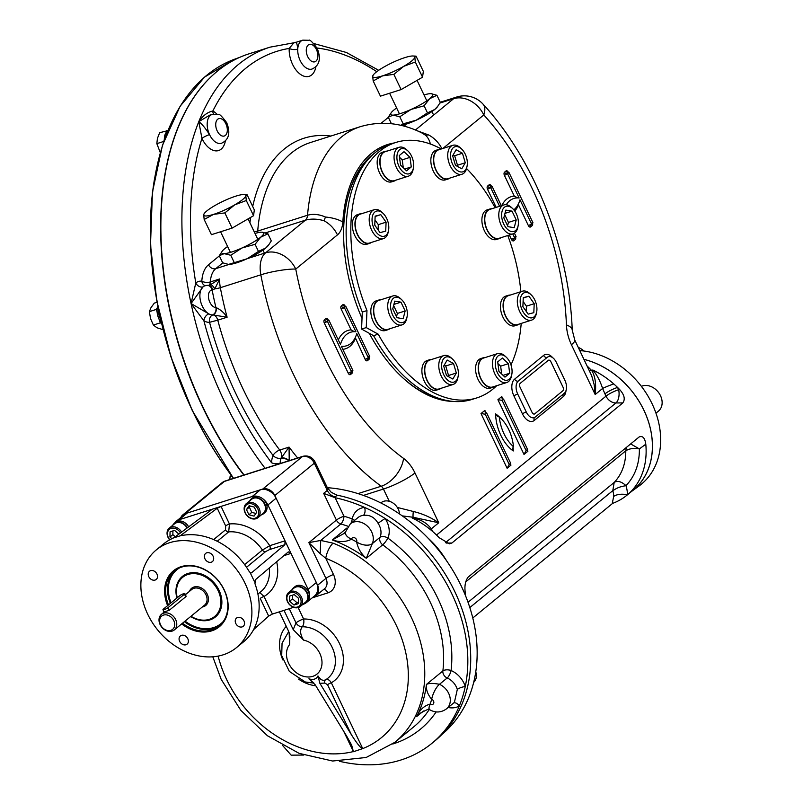 <?xml version="1.0" encoding="UTF-8"?>
<svg xmlns="http://www.w3.org/2000/svg" width="803" height="803" viewBox="0 0 803 803"><rect width="100%" height="100%" fill="white"/><g stroke="black" fill="none" stroke-linecap="round" stroke-linejoin="round"><path stroke-width="1.2" d="M292.162 589.603A9.606 7.558 50.7 0 1 293.707 587.676A9.606 7.558 50.7 0 1 305.642 590.315A9.606 7.558 50.7 0 1 305.893 602.541A9.606 7.558 50.7 0 1 303.865 603.625A9.606 7.558 50.7 0 1 303.705 603.675M293.707 587.676L294.922 586.682A9.606 7.558 50.7 0 1 306.856 589.322A9.606 7.558 50.7 0 1 307.097 601.547L305.893 602.541M172.715 525.292A9.606 7.558 50.7 0 1 174.271 523.375A9.606 7.558 50.7 0 1 176.289 522.281A9.606 7.558 50.7 0 1 187.41 527.782M174.271 523.375L175.476 522.382A9.606 7.558 50.7 0 1 177.503 521.288A9.606 7.558 50.7 0 1 188.645 526.848M249.803 500.791A9.606 7.558 50.7 0 1 251.349 498.874A9.606 7.558 50.7 0 1 264.839 503.953A9.606 7.558 50.7 0 1 263.535 513.729A9.606 7.558 50.7 0 1 261.346 514.874M251.349 498.874L252.564 497.88A9.606 7.558 50.7 0 1 266.044 502.959A9.606 7.558 50.7 0 1 264.739 512.746L263.535 513.729M160.51 318.942L159.385 316.653L158.442 309.376M158.342 308.844L158.663 311.624M157.769 306.013A12.838 7.568 72.4 0 0 161.473 323.107M158.552 311.584L159.225 316.553L160.59 319.283M167.586 131.16A12.838 7.568 72.4 0 0 164.364 139.682M167.165 132.284L166.311 134.392M380.833 502.949L381.194 502.658A12.135 9.546 50.7 0 1 383.744 501.283A12.135 9.546 50.7 0 1 399.523 513.98M475.767 671.92A12.135 9.546 50.7 0 1 473.71 682.309M251.098 572.89L251.861 572.649L250.064 572.429L248.99 571.184A63.206 49.716 -129.3 0 0 182.502 535.39L181.378 535.45L181.538 534.788L217.242 508.259L221.066 506.412L210.165 509.875L211.008 510.236L175.305 536.765L172.856 534.637L172.936 530.903M172.856 534.637L169.955 537.016L170.065 531.817L174.562 530.381L178.888 534.105M171.912 538.703L169.955 537.016M181.608 532.088A9.104 7.157 -129.3 0 0 169.272 528.113A9.104 7.157 -129.3 0 0 168.038 537.388A9.104 7.157 -129.3 0 0 169.644 539.857M180.464 532.941A8.09 6.364 -129.3 0 0 170.868 528.474A8.09 6.364 -129.3 0 0 168.329 537.528A8.09 6.364 -129.3 0 0 169.794 539.767M187.079 528.023A9.104 7.157 -129.3 0 0 174.592 523.767L169.272 528.113M298.535 602.13L296.909 602.641L292.513 598.877L292.593 595.143M289.732 596.047L294.229 594.621L298.616 598.396L298.505 603.595L294.008 605.02L289.622 601.246L289.732 596.047M292.513 598.877L289.622 601.246M296.909 602.641L294.008 605.02M301.496 597.231A9.104 7.157 -129.3 0 0 288.719 592.423A9.104 7.157 -129.3 0 0 287.484 601.688A9.104 7.157 -129.3 0 0 300.262 606.496A9.104 7.157 -129.3 0 0 301.496 597.231M300.232 597.874A8.09 6.364 -129.3 0 0 287.926 594.632A8.09 6.364 -129.3 0 0 293.858 607.058A8.09 6.364 -129.3 0 0 300.232 597.874M300.262 606.496L305.572 602.15A9.104 7.157 -129.3 0 0 305.341 590.566A9.104 7.157 -129.3 0 0 294.028 588.067L288.719 592.423M255.906 513.448L251.831 512.374L249.362 507.195L250.175 506.02M248.93 514.753L246.461 509.574L249.121 505.749L254.25 507.094L256.719 512.274L254.059 516.108L248.93 514.753L251.831 512.374M249.362 507.195L246.461 509.574M248.278 502.578A9.104 7.157 -129.3 0 0 246.36 503.611A9.104 7.157 -129.3 0 0 245.788 514.081A9.104 7.157 -129.3 0 0 255.986 518.728A9.104 7.157 -129.3 0 0 257.904 517.694A9.104 7.157 -129.3 0 0 258.476 507.235A9.104 7.157 -129.3 0 0 248.278 502.578M248.227 503.872A8.09 6.364 -129.3 0 0 247.966 516.349A8.09 6.364 -129.3 0 0 258.757 512.926A8.09 6.364 -129.3 0 0 248.227 503.872M257.904 517.694L263.213 513.338A9.104 7.157 -129.3 0 0 262.982 501.765A9.104 7.157 -129.3 0 0 251.67 499.265L246.36 503.611M168.038 607.64A3.031 0.562 154.5 0 1 165.067 609.276A3.031 0.562 154.5 0 1 162.959 609.688A3.031 0.562 154.5 0 1 163.36 609.126L179.782 595.665A3.031 0.562 154.5 0 1 182.753 594.029A3.031 0.562 154.5 0 1 184.861 593.618A3.031 0.562 154.5 0 1 184.449 594.18L168.038 607.64L169.282 610.25L185.824 596.699L185.874 595.756M168.489 604.93A35.422 27.864 50.7 0 1 174.291 571.084A35.422 27.864 50.7 0 1 218.286 580.81A35.422 27.864 50.7 0 1 219.189 625.868A35.422 27.864 50.7 0 1 211.731 629.893A35.422 27.864 50.7 0 1 182.502 623.218M167.626 605.633A36.175 28.456 50.7 0 1 182.231 566.346A36.175 28.456 50.7 0 1 224.549 590.576A36.175 28.456 50.7 0 1 211.681 630.867A36.175 28.456 50.7 0 1 181.659 623.911M181.428 578.441A25.385 19.965 50.7 0 1 214.722 583.741A25.385 19.965 50.7 0 1 213.377 617.417M176.901 598.034A26.138 20.567 50.7 0 1 190.823 572.83A26.138 20.567 50.7 0 1 219.781 591.962A26.138 20.567 50.7 0 1 209.974 619.886A26.138 20.567 50.7 0 1 190.662 616.533M302.841 604.388L303.554 604.157A13.149 10.339 -129.3 0 0 306.324 602.662A13.149 10.339 -129.3 0 0 308.643 599.63M309.386 597.221A13.149 10.339 -129.3 0 0 308.121 589.282L291.007 553.397L288.337 551.872L255.284 579.826L254.983 583.741A63.206 49.716 -129.3 0 1 243.69 641.717L236.443 647.65A63.206 49.716 -129.3 0 0 240.448 575.008A63.206 49.716 -129.3 0 0 169.634 542.708A63.206 49.716 -129.3 0 0 156.314 549.894A63.206 49.716 -129.3 0 0 157.93 630.285A63.206 49.716 -129.3 0 0 236.443 647.65M306.324 602.662L314.535 595.936A13.149 10.339 -129.3 0 0 316.332 582.546L276.112 498.221A13.149 10.339 -129.3 0 0 260.423 489.78L187.219 513.047A13.149 10.339 -129.3 0 0 184.449 514.542L176.248 521.267A13.149 10.339 -129.3 0 0 174.582 523.114M211.008 510.236L210.165 509.875L179.019 519.772A13.149 10.339 -129.3 0 0 176.248 521.267M283.85 555.666L291.007 553.397L267.901 504.957A13.149 10.339 -129.3 0 0 262.25 498.402M259.71 497.037A13.149 10.339 -129.3 0 0 252.212 496.505L221.066 506.412L229.447 523.988L228.694 531.887A3.031 2.389 50.7 0 1 225.523 529.839L225.663 525.925A3.031 0.562 154.5 0 1 229.447 523.988A41.465 32.612 -129.3 0 1 269.748 545.689L262.42 550.045A35.392 27.844 -129.3 0 0 228.694 531.887L217.232 541.272M150.623 570.642A5.31 4.176 -129.3 0 0 149.499 571.244A5.31 4.176 -129.3 0 0 149.639 577.989A5.31 4.176 -129.3 0 0 156.234 579.455A5.31 4.176 -129.3 0 0 156.565 573.352A5.31 4.176 -129.3 0 0 150.623 570.642M213.116 556.198A5.31 4.176 -129.3 0 0 206.783 552.785A5.31 4.176 -129.3 0 0 205.668 553.387A5.31 4.176 -129.3 0 0 205.799 560.143A5.31 4.176 -129.3 0 0 212.393 561.598A5.31 4.176 -129.3 0 0 213.116 556.198M242.135 626.902A5.31 4.176 -129.3 0 0 243.259 626.3A5.31 4.176 -129.3 0 0 243.59 620.197A5.31 4.176 -129.3 0 0 237.648 617.487A5.31 4.176 -129.3 0 0 236.524 618.089A5.31 4.176 -129.3 0 0 236.192 624.192A5.31 4.176 -129.3 0 0 242.135 626.902M179.641 641.346A5.31 4.176 -129.3 0 0 187.089 644.157A5.31 4.176 -129.3 0 0 187.43 638.054A5.31 4.176 -129.3 0 0 181.478 635.334A5.31 4.176 -129.3 0 0 180.364 635.946A5.31 4.176 -129.3 0 0 179.641 641.346M251.5 572.84L284.914 544.695L285.015 540.831L269.748 545.689A3.031 1.787 -107.6 0 1 269.587 549.563L284.914 544.695M253.567 629.662L268.664 616.072L272.408 614.054L293.567 607.329M272.408 614.054L264.026 596.468L260.483 593.226M276.674 561.729A41.465 32.612 -129.3 0 1 264.026 596.468A3.031 0.562 -25.5 0 0 260.242 598.406L268.664 616.072M175.305 536.765L171.601 538.853A63.206 49.716 -129.3 0 0 163.561 543.952L156.314 549.894M173.057 538.1L181.378 535.45L181.538 534.788L181.859 535.471M254.641 582.024L250.064 572.429M160.54 624.824A8.592 6.765 50.7 0 1 167.325 615.058A8.592 6.765 50.7 0 1 173.619 628.267A8.592 6.765 50.7 0 1 160.54 624.824M160.098 624.593A10.108 7.96 50.7 0 1 161.473 614.305A10.108 7.96 50.7 0 1 174.04 617.075A10.108 7.96 50.7 0 1 174.301 629.943A10.108 7.96 50.7 0 1 160.098 624.593M169.282 610.25L164.485 611.836M177.262 597.733A25.284 19.884 50.7 0 1 182.642 577.337A25.284 19.884 50.7 0 1 214.05 584.283A25.284 19.884 50.7 0 1 214.702 616.443A25.284 19.884 50.7 0 1 190.984 616.262M336.939 495.13L331.237 492.289L327.413 487.863L327.273 490.392A10.108 7.96 -129.3 0 0 335.363 497.037L336.939 495.13A146.628 115.351 50.7 0 1 459.416 602.17A146.628 115.351 50.7 0 1 434.855 740.918L431.954 743.297A146.628 115.351 50.7 0 1 339.408 761.264M313.642 682.801L308.904 678.836L315.188 684.778L346.715 736.19L351.684 745.204L353.38 751.568A3.031 0.562 154.5 0 1 353.681 751.478M298.154 607.59L303.584 618.983A36.376 28.617 50.7 0 1 340.121 644.929A36.376 28.617 50.7 0 1 331.328 682.781A3.031 0.562 -25.5 0 0 327.544 684.708L324.884 683.092L319.855 683.293L317.988 675.945C320.427 679.85 322.977 681.125 325.627 679.77C327.564 678.856 329.461 679.86 331.328 682.781L362.725 748.597A3.031 0.562 -25.5 0 0 362.394 748.707C360.085 747.382 356.422 742.715 351.393 734.705L319.855 683.293M324.884 683.092A3.031 2.419 -123.6 0 1 325.506 679.85L325.627 679.77A30.313 23.849 50.7 0 0 326.45 679.258A30.313 23.849 50.7 0 0 332.291 647.65A30.313 23.849 50.7 0 0 302.189 626.782C299.72 630.275 300.192 634.731 303.604 640.132A20.226 15.909 50.7 0 1 321.732 665.807A20.226 15.909 50.7 0 1 297.491 673.506A20.226 15.909 50.7 0 1 289.582 644.588L289.16 632.674M279.354 611.846L288.538 631.128L289.893 636.337L289.582 644.588M289.271 608.694L296.016 622.837L293.215 629.642L284.021 610.37M293.215 629.642L303.604 640.132M312.186 597.864L327.895 592.865A16.18 12.728 50.7 0 0 333.506 574.557L325.757 558.296L320.176 553.689L320.738 540.439L333.125 543.179A12.135 4.336 111.5 0 0 325.757 558.296A110.222 86.704 50.7 0 1 406.308 655.338A110.222 86.704 50.7 0 1 362.725 748.597L353.45 751.718M317.988 675.945C316.362 679.177 313.331 680.141 308.904 678.836M313.311 596.94L314.103 596.689A10.108 7.96 -129.3 0 0 316.231 595.535A10.108 7.96 -129.3 0 0 317.607 585.236L274.827 495.531A10.108 7.96 -129.3 0 0 262.762 489.037L184.891 513.79A10.108 7.96 -129.3 0 0 182.753 514.934A10.108 7.96 -129.3 0 0 180.896 517.453M348.02 526.276A122.357 96.25 50.7 0 0 340.843 523.968L320.738 540.439L308.874 542.637L336.407 520.083A6.063 4.778 -129.3 0 0 340.843 523.968A6.063 2.469 106 0 0 343.975 516.219A6.063 1.124 -25.5 0 0 336.407 520.083L323.659 493.353L335.152 497.74A146.628 115.351 50.7 0 1 364.602 507.426A146.628 115.351 50.7 0 1 385.099 518.457A146.628 115.351 50.7 0 1 465.268 686.535A146.628 115.351 50.7 0 1 459.306 705.988A146.628 115.351 50.7 0 1 431.954 743.297M320.176 553.689L308.874 542.637L325.938 578.411A10.108 7.96 50.7 0 1 324.563 588.709L316.231 595.535M345.42 532.128A12.135 6.283 11.1 0 0 351.533 539.225A18.198 14.324 50.7 0 0 351.543 539.194A12.135 6.273 11 0 1 345.42 532.128L350.339 523.857A15.167 11.935 50.7 0 1 367.172 525.915A15.167 11.935 50.7 0 1 372.341 543.611A6.063 4.778 50.7 0 1 372.341 543.611A12.135 6.936 -156.8 0 1 356.622 541.965C357.997 548.459 361.22 553.899 366.288 558.276L382.71 544.815A122.357 96.25 50.7 0 1 442.875 670.967A6.063 4.778 50.7 0 0 447.181 677.983A15.167 11.935 50.7 0 1 457.319 689.426L454.398 702.394M344.015 533.493L332.301 539.977C339.669 542.296 346.083 542.045 351.533 539.225A128.43 101.027 50.7 0 1 356.622 541.965A18.198 14.324 50.7 0 1 356.632 541.945A12.135 6.946 -156.7 0 0 372.341 543.611L366.288 558.276A122.357 96.25 50.7 0 0 332.301 539.977L346.896 528.023M429.384 709.521A12.135 2.831 -57.1 0 1 430.167 704.08C424.155 705.727 419.618 709.912 416.576 716.657L423.462 711.016M429.394 709.531C435.306 713.014 441.048 712.773 446.588 708.788A15.167 11.935 50.7 0 0 449.67 696A15.167 11.935 50.7 0 0 439.452 684.317A12.135 4.085 113.6 0 0 431.653 699.252C427.618 694.424 425.881 689.476 426.453 684.427C429.003 683.142 433.329 683.102 439.442 684.307A6.063 4.778 50.7 0 1 439.442 684.307A12.135 4.095 113.5 0 0 431.673 699.262A128.43 101.027 50.7 0 1 430.167 704.08A18.198 14.324 50.7 0 1 430.187 704.09A12.135 2.821 -57.1 0 0 429.394 709.531C430.348 708.206 427.357 709.4 420.441 713.104L416.576 716.657A122.357 96.25 50.7 0 0 426.453 684.427L442.875 670.967A6.063 2.991 6.8 0 1 451.065 670.515A21.239 16.702 50.7 0 1 465.268 686.535A6.063 1.726 -17.1 0 0 457.319 689.426M453.715 702.946A6.063 3.714 -120.1 0 1 459.306 705.988A21.239 16.702 50.7 0 1 448.164 707.493M335.152 497.74L343.975 516.219A128.43 101.027 50.7 0 1 352.246 518.909A21.239 16.702 50.7 0 1 364.602 507.426A6.063 3.322 -95.9 0 1 363.408 515.355C369.701 514.653 374.589 517.283 378.052 523.245L385.099 518.457A21.239 16.702 50.7 0 1 387.909 538.11A128.43 101.027 50.7 0 1 451.065 670.515A6.063 2.048 -66.5 0 1 447.181 677.983L439.452 684.317M431.673 699.262A18.198 14.324 50.7 0 1 431.653 699.252A3.031 2.389 50.7 0 1 433.74 703.187A3.031 2.389 50.7 0 1 430.187 704.09M446.588 560.795A78.373 61.65 -129.3 0 0 427.879 537.97A78.373 61.65 -129.3 0 1 446.588 560.795M441.951 734.444A146.126 114.949 -129.3 0 0 461.303 586.11A146.126 114.949 -129.3 0 0 327.333 487.692M396.632 107.993A23.257 4.296 -25.5 0 0 393.811 110.091A23.257 4.296 -25.5 0 0 391.272 112.611A23.257 4.296 -25.5 0 0 393.149 115.13L388.281 117.188L391.272 112.611M431 93.67L436.922 95.296L429.635 98.709A23.257 4.296 -25.5 0 0 430.97 93.67A23.257 4.296 -25.5 0 0 430.298 93.67A23.257 4.296 -25.5 0 0 424.014 94.935M393.149 115.13A23.257 4.296 -25.5 0 0 411.056 109.439L399.774 116.756L393.149 115.13M429.635 98.709A23.257 4.296 154.5 0 1 411.056 109.439L424.104 105.805L429.635 98.709M438.057 105.936L434.764 109.469A23.257 4.296 154.5 0 1 416.195 120.199L427.477 112.882L434.764 109.469A23.257 4.296 -25.5 0 0 437.314 106.95L440.305 102.372L436.922 95.296M401.339 125.459A23.257 4.296 -25.5 0 0 416.195 120.199L403.156 123.833L399.774 116.756M400.827 125.338L403.156 123.833M391.402 123.732L388.281 117.188M427.477 112.882L424.104 105.805M228.564 264.418A23.257 4.296 -25.5 0 0 228.594 264.418A23.257 4.296 -25.5 0 0 229.277 264.418A23.257 4.296 -25.5 0 0 247.183 258.727L258.466 251.409L265.753 247.997A23.257 4.296 -25.5 0 0 268.302 245.477L271.294 240.9L267.911 233.814L260.624 237.226A23.257 4.296 154.5 0 1 242.054 247.956L230.772 255.274L224.137 253.648L219.269 255.715L222.26 251.128A23.257 4.296 -25.5 0 0 224.137 253.648A23.257 4.296 -25.5 0 0 242.054 247.956L255.093 244.323L260.624 237.226A23.257 4.296 -25.5 0 0 261.969 232.197L267.911 233.814M219.269 255.715L222.642 262.792L228.534 264.408L247.183 258.727A23.257 4.296 154.5 0 0 265.753 247.997L269.045 244.453M227.62 246.511A23.257 4.296 -25.5 0 0 224.8 248.609A23.257 4.296 -25.5 0 0 222.26 251.128M262.029 232.197L261.969 232.197A23.257 4.296 -25.5 0 0 261.286 232.187A23.257 4.296 -25.5 0 0 255.003 233.452M234.145 262.35L230.772 255.274M258.466 251.409L255.093 244.323M520.053 387.207L532.028 412.32A3.031 1.787 72.4 0 0 534.758 413.826L562.773 390.87A3.031 1.787 72.4 0 0 562.933 386.996L550.948 361.872A3.031 1.787 72.4 0 0 548.218 360.376L520.214 383.332A3.031 1.787 72.4 0 0 520.053 387.207L532.028 412.32M399.713 149.589A13.149 7.749 -107.6 0 1 407.934 150.964A13.149 7.749 -107.6 0 1 413.384 168.108A13.149 7.749 -107.6 0 1 400.878 169.543A13.149 7.749 -107.6 0 1 399.713 149.589M413.384 168.108L413.073 169.664A15.167 8.933 -107.6 0 1 408.315 176.198A15.167 8.933 -107.6 0 1 395.789 166.091A15.167 8.933 -107.6 0 1 397.304 148.284A15.167 8.933 -107.6 0 1 399.121 147.29A15.167 8.933 -107.6 0 1 406.79 149.88L407.934 150.964M399.492 157.247L402.233 159.837L403.277 167.717M406.549 170.818L400.536 165.127L399.272 155.561L404.009 151.677L410.022 157.358L411.287 166.934L406.549 170.818M404.662 169.031L411.287 166.934M402.233 159.837L410.022 157.358M408.315 176.198L394.303 180.655A15.167 8.933 -107.6 0 1 381.766 170.547A15.167 8.933 -107.6 0 1 383.282 152.741A15.167 8.933 -107.6 0 1 385.109 151.737L399.121 147.29M372.05 219.038A13.149 7.749 -107.6 0 1 383.081 213.367A13.149 7.749 -107.6 0 1 388.532 230.511A13.149 7.749 -107.6 0 1 379.086 235.018A13.149 7.749 -107.6 0 1 372.05 219.038M388.532 230.511L388.22 232.057A15.167 8.933 -107.6 0 1 383.463 238.601A15.167 8.933 -107.6 0 1 373.656 233.543A15.167 8.933 -107.6 0 1 369.209 218.828A15.167 8.933 -107.6 0 1 374.268 209.683A15.167 8.933 -107.6 0 1 381.937 212.273L383.081 213.367M374.981 219.932L378.303 224.649L378.083 229.839M385.701 231.144L380.04 232.619L374.76 225.121L375.142 216.148L380.803 214.672L386.092 222.17L385.701 231.144M378.303 224.649L386.092 222.17M375.121 216.479L380.803 214.672M383.463 238.601L369.44 243.048A15.167 8.933 -107.6 0 1 359.644 237.989A15.167 8.933 -107.6 0 1 355.187 223.284A15.167 8.933 -107.6 0 1 360.256 214.14L374.268 209.683M392.677 315.067A13.149 7.749 -107.6 0 1 391.954 299.991A13.149 7.749 -107.6 0 1 401.61 299.639A13.149 7.749 -107.6 0 1 407.061 316.784A13.149 7.749 -107.6 0 1 400.888 322.635A13.149 7.749 -107.6 0 1 392.677 315.067M407.061 316.784L406.75 318.339A15.167 8.933 -107.6 0 1 401.992 324.874A15.167 8.933 -107.6 0 1 390.148 316.352A15.167 8.933 -107.6 0 1 392.797 295.966A15.167 8.933 -107.6 0 1 400.466 298.555L401.61 299.639M393.611 305.552L397.365 313.441L396.511 316.773M405.154 310.962L403.156 318.731L396.943 317.687L392.747 308.884L394.755 301.115L400.958 302.159L405.154 310.962L397.365 313.441M393.902 304.397L400.958 302.159M401.992 324.874L387.969 329.33A15.167 8.933 -107.6 0 1 376.135 320.809A15.167 8.933 -107.6 0 1 378.785 300.422L392.797 295.966M449.509 381.425A13.149 7.749 -107.6 0 1 441.78 363.418A13.149 7.749 -107.6 0 1 452.671 359.252A13.149 7.749 -107.6 0 1 458.122 376.406A13.149 7.749 -107.6 0 1 449.509 381.425M458.122 376.406L457.81 377.952A15.167 8.933 -107.6 0 1 453.053 384.496A15.167 8.933 -107.6 0 1 447.873 383.744A15.167 8.933 -107.6 0 1 439 368.677A15.167 8.933 -107.6 0 1 443.858 355.578A15.167 8.933 -107.6 0 1 451.517 358.168L452.671 359.252M444.21 365.154L445.715 365.987L448.546 375.493L448.024 376.396M448.546 375.493L456.335 373.024L452.842 379.046L446.518 375.573L443.688 366.058L447.181 360.035L453.504 363.508L456.335 373.024M445.715 365.987L453.504 363.508M453.053 384.496L439.03 388.943A15.167 8.933 -107.6 0 1 433.851 388.2A15.167 8.933 -107.6 0 1 424.988 373.134A15.167 8.933 -107.6 0 1 429.846 360.035L443.858 355.578M509.253 379.237A13.149 7.749 -107.6 0 1 498.472 374.66A13.149 7.749 -107.6 0 1 496.314 358.369A13.149 7.749 -107.6 0 1 506.352 357.285A13.149 7.749 -107.6 0 1 511.802 374.439A13.149 7.749 -107.6 0 1 509.253 379.237M511.802 374.439L511.491 375.985A15.167 8.933 -107.6 0 1 508.55 381.525A15.167 8.933 -107.6 0 1 506.723 382.529A15.167 8.933 -107.6 0 1 493.614 370.775A15.167 8.933 -107.6 0 1 497.539 353.611A15.167 8.933 -107.6 0 1 505.197 356.201L506.352 357.285M497.91 363.578L500.64 366.168L501.684 374.047M500.64 366.168L508.429 363.689L509.694 373.254L504.957 377.139L498.954 371.458L497.679 361.892L502.427 358.008L508.429 363.689M503.079 375.362L509.694 373.254M506.723 382.529L492.711 386.976A15.167 8.933 -107.6 0 1 480.184 376.878A15.167 8.933 -107.6 0 1 481.7 359.071A15.167 8.933 -107.6 0 1 483.516 358.068L497.539 353.611M516.289 213.749A13.149 7.749 -107.6 0 1 518.126 225.753A13.149 7.749 -107.6 0 1 507.697 229.487A13.149 7.749 -107.6 0 1 502.005 211.58A13.149 7.749 -107.6 0 1 512.675 208.609A13.149 7.749 -107.6 0 1 516.289 213.749M518.126 225.753L517.815 227.309A15.167 8.933 -107.6 0 1 513.057 233.844A15.167 8.933 -107.6 0 1 499.938 222.1A15.167 8.933 -107.6 0 1 503.862 204.936A15.167 8.933 -107.6 0 1 511.521 207.525L512.675 208.609M504.675 214.521L508.429 222.411L507.576 225.743M503.812 217.854L505.82 210.095L512.023 211.129L516.219 219.932L514.211 227.701L508.008 226.667L503.812 217.854M508.429 222.411L516.219 219.932M504.967 213.367L512.023 211.129M513.057 233.844L499.034 238.3A15.167 8.933 -107.6 0 1 487.2 229.778A15.167 8.933 -107.6 0 1 489.85 209.392L503.862 204.936M536.916 309.777A13.149 7.749 -107.6 0 1 536.655 312.036A13.149 7.749 -107.6 0 1 526.226 315.77A13.149 7.749 -107.6 0 1 520.535 297.863A13.149 7.749 -107.6 0 1 531.205 294.892A13.149 7.749 -107.6 0 1 536.916 309.777M536.655 312.036L536.344 313.592A15.167 8.933 -107.6 0 1 531.586 320.126A15.167 8.933 -107.6 0 1 518.467 308.372A15.167 8.933 -107.6 0 1 522.392 291.208A15.167 8.933 -107.6 0 1 530.05 293.798L531.205 294.892M523.104 301.456L526.427 306.174L526.206 311.363M523.245 298.003L528.926 296.197L534.206 303.705L533.824 312.668L528.163 314.144L522.883 306.646L523.265 297.672L528.926 296.197M526.427 306.174L534.206 303.705M531.586 320.126L517.564 324.583A15.167 8.933 -107.6 0 1 507.767 319.524A15.167 8.933 -107.6 0 1 503.31 304.809A15.167 8.933 -107.6 0 1 508.379 295.665L522.392 291.208M459.467 147.391A13.149 7.749 -107.6 0 1 461.615 148.997A13.149 7.749 -107.6 0 1 467.065 166.141A13.149 7.749 -107.6 0 1 457.349 170.447A13.149 7.749 -107.6 0 1 450.634 153.895A13.149 7.749 -107.6 0 1 459.467 147.391M467.065 166.141L466.754 167.697A15.167 8.933 -107.6 0 1 461.996 174.231A15.167 8.933 -107.6 0 1 448.877 162.477A15.167 8.933 -107.6 0 1 452.802 145.323A15.167 8.933 -107.6 0 1 457.981 146.066A15.167 8.933 -107.6 0 1 460.47 147.913L461.615 148.997M453.163 154.899L454.659 155.722L457.489 165.237L456.967 166.141M455.462 165.308L452.631 155.802L456.124 149.77L462.448 153.253L465.278 162.758L461.785 168.791L455.462 165.308M457.489 165.237L465.278 162.758M454.659 155.722L462.448 153.253M461.996 174.231L447.974 178.688A15.167 8.933 -107.6 0 1 442.794 177.945A15.167 8.933 -107.6 0 1 433.931 162.868A15.167 8.933 -107.6 0 1 438.789 149.77L452.802 145.323M583.942 351.031A15.167 11.935 -129.3 0 0 578.311 347.438M655.961 413.164L658.44 411.136A15.167 11.935 -129.3 0 0 659.022 393.139A15.167 11.935 -129.3 0 0 641.386 386.333M440.636 149.187A15.518 9.144 72.4 0 0 438.679 149.438L436.029 150.281A15.518 9.144 72.4 0 0 432.014 167.837A15.518 9.144 72.4 0 0 445.434 179.862L448.084 179.019A15.518 9.144 72.4 0 0 449.831 178.095M438.679 149.438A15.518 9.144 72.4 0 0 434.664 167.004A15.518 9.144 72.4 0 0 448.084 179.019M491.697 208.8A15.518 9.144 72.4 0 0 489.74 209.051L487.09 209.894A15.518 9.144 72.4 0 0 482.121 223.294A15.518 9.144 72.4 0 0 491.195 238.722A15.518 9.144 72.4 0 0 496.495 239.485L499.145 238.642A15.518 9.144 72.4 0 0 500.891 237.718M489.74 209.051A15.518 9.144 72.4 0 0 484.771 222.461A15.518 9.144 72.4 0 0 493.845 237.879A15.518 9.144 72.4 0 0 499.145 238.642M510.226 295.082A15.518 9.144 72.4 0 0 508.269 295.333L505.619 296.177A15.518 9.144 72.4 0 0 502.909 317.044A15.518 9.144 72.4 0 0 515.024 325.757L517.674 324.914A15.518 9.144 72.4 0 0 519.421 323.99M508.269 295.333A15.518 9.144 72.4 0 0 505.559 316.201A15.518 9.144 72.4 0 0 517.674 324.914M431.693 359.443A15.518 9.144 72.4 0 0 429.735 359.694L427.086 360.537A15.518 9.144 72.4 0 0 425.219 361.561A15.518 9.144 72.4 0 0 423.673 379.789A15.518 9.144 72.4 0 0 436.491 390.128L439.141 389.284A15.518 9.144 72.4 0 0 440.877 388.361M429.735 359.694A15.518 9.144 72.4 0 0 427.869 360.718A15.518 9.144 72.4 0 0 426.323 378.946A15.518 9.144 72.4 0 0 439.141 389.284M485.373 357.476A15.518 9.144 72.4 0 0 483.416 357.726L480.766 358.57A15.518 9.144 72.4 0 0 475.587 367.925A15.518 9.144 72.4 0 0 480.144 382.981A15.518 9.144 72.4 0 0 490.171 388.16L492.821 387.317A15.518 9.144 72.4 0 0 494.558 386.394M483.416 357.726A15.518 9.144 72.4 0 0 478.227 367.081A15.518 9.144 72.4 0 0 482.784 382.138A15.518 9.144 72.4 0 0 492.821 387.317M380.632 299.83A15.518 9.144 72.4 0 0 378.675 300.081L376.025 300.924A15.518 9.144 72.4 0 0 372.01 318.49A15.518 9.144 72.4 0 0 385.43 330.505L388.08 329.672A15.518 9.144 72.4 0 0 389.826 328.738M378.675 300.081A15.518 9.144 72.4 0 0 374.66 317.647A15.518 9.144 72.4 0 0 388.08 329.672M362.103 213.548A15.518 9.144 72.4 0 0 360.145 213.799L357.496 214.642A15.518 9.144 72.4 0 0 353.481 232.208A15.518 9.144 72.4 0 0 366.901 244.232L369.551 243.389A15.518 9.144 72.4 0 0 371.297 242.466M360.145 213.799A15.518 9.144 72.4 0 0 356.13 231.364A15.518 9.144 72.4 0 0 369.551 243.389M386.956 151.155A15.518 9.144 72.4 0 0 384.998 151.406L382.358 152.249A15.518 9.144 72.4 0 0 378.343 169.804A15.518 9.144 72.4 0 0 391.754 181.829L394.403 180.986A15.518 9.144 72.4 0 0 396.15 180.063M384.998 151.406A15.518 9.144 72.4 0 0 380.983 168.971A15.518 9.144 72.4 0 0 394.403 180.986M231.214 475.446L230.049 476.721L229.889 479.511M230.049 476.721L231.766 476.179M167.787 130.668L159.667 132.686L157.418 138.427L156.836 143.647L160.269 152.54M156.836 143.647L163.742 141.448M166.612 130.477L166.05 132.666M164.354 139.24L163.902 140.997M157.047 302.239L154.306 303.112L151.004 307.629L149.378 311.624L150.542 318.6L153.373 325.044L156.997 327.775L163.099 329.702M149.378 311.624L156.324 309.416L157.127 312.096M153.373 325.044L160.319 322.836L161.574 323.529M159.526 320.156L160.319 322.836M157.308 307.71L156.324 309.416M404.863 57.615A23.257 4.296 154.5 0 1 413.003 55.989A23.257 4.296 154.5 0 1 414.82 57.244L415.312 61.992L403.708 66.348L393.861 74.378L382.65 75.823A23.257 4.296 154.5 0 1 372.692 76.205A23.257 4.296 154.5 0 1 373.295 74.93A23.257 4.296 154.5 0 1 383.794 67.101A23.257 4.296 154.5 0 1 404.863 57.615M415.312 61.992L422.559 77.198L423.332 71.377L416.074 56.18L414.82 57.244A23.257 4.296 154.5 0 1 403.708 66.348A23.257 4.296 -25.5 0 1 382.65 75.823L373.184 80.952L372.692 76.205L373.295 74.93M393.861 74.378L401.119 89.585L380.431 96.159L373.184 80.952M422.559 77.198L401.119 89.585M235.851 196.143A23.257 4.296 154.5 0 1 243.992 194.517A23.257 4.296 154.5 0 1 245.808 195.761L246.3 200.519L234.697 204.865L224.86 212.905L213.638 214.351A23.257 4.296 154.5 0 1 203.681 214.722A23.257 4.296 154.5 0 1 204.293 213.457A23.257 4.296 154.5 0 1 214.782 205.618A23.257 4.296 154.5 0 1 235.851 196.143M246.3 200.519L253.557 215.716L254.32 209.904L247.063 194.697L245.808 195.761A23.257 4.296 154.5 0 1 234.697 204.865A23.257 4.296 -25.5 0 1 213.638 214.351L204.173 219.48L203.681 214.722L204.293 213.457M224.86 212.905L232.107 228.102L211.43 234.677L204.173 219.48M253.557 215.716L232.107 228.102M631.76 491.275A78.413 61.68 -129.3 0 0 643.936 410.263A78.413 61.68 -129.3 0 0 584.002 359.363M631.66 491.356L639.158 485.895A78.975 62.122 -129.3 0 0 652.096 403.789A78.975 62.122 -129.3 0 0 579.826 350.61M496.676 385.721A133.991 78.945 -107.6 0 1 476.852 397.897A133.991 78.945 -107.6 0 1 378.223 334.189L366.248 327.594L366.971 310.58L362.294 312.066A133.991 78.945 -107.6 0 1 391.001 143.988L395.678 142.502A133.991 78.945 -107.6 0 1 441.259 148.987M476.852 397.897L472.174 399.382A133.991 78.945 -107.6 0 1 373.556 335.664L361.571 329.069L362.294 312.066M366.971 310.58A133.991 78.945 -107.6 0 1 395.678 142.502M466.563 168.52A133.991 78.945 -107.6 0 1 495.12 207.716M507.777 235.52A133.991 78.945 -107.6 0 1 520.876 291.7M521.207 323.418A133.991 78.945 -107.6 0 1 510.979 364.923M378.223 334.189L373.556 335.664M366.248 327.594L361.571 329.069M369.26 333.305A132.726 78.202 72.4 0 0 401.44 376.567A132.726 78.202 72.4 0 0 453.324 401.42M374.429 153.212A132.726 78.202 72.4 0 0 346.424 203.45A132.726 78.202 72.4 0 0 362.023 318.4M401.088 376.226A131.461 77.459 72.4 0 0 442.664 399.513M366.83 160.931A131.461 77.459 72.4 0 0 346.324 203.942M294.902 42.87C296.197 41.134 297.15 43.221 297.752 49.124A6.063 2.63 -177.1 0 1 289.21 48.421L293.878 42.79L269.989 47.166L248.97 53.841A262.922 154.919 72.4 0 0 160.881 222.702A262.922 154.919 72.4 0 0 244.072 475.005M295.374 42.509L293.878 42.79M315.93 66.609A21.239 12.517 72.4 0 1 300.713 74.549A21.239 12.517 72.4 0 1 289.21 48.421A256.86 151.335 72.4 0 0 212.835 111.025C207.596 112.089 202.918 115.622 198.803 121.634A262.922 154.919 72.4 0 0 191.064 303.544A262.922 154.919 72.4 0 0 265.09 468.32M289.221 460.932L289.06 447.09L281.18 458.091A6.063 3.885 24.8 0 1 289.03 460.711M271.585 462.729A6.063 2.529 -178 0 0 280.127 463.301A15.167 8.933 72.4 0 1 280.94 458.704L281.17 458.091A6.063 4.035 -157.1 0 1 273.05 455.442A21.239 12.517 72.4 0 0 271.585 462.729A256.86 151.335 72.4 0 1 203.912 320.839A6.063 4.135 119.6 0 1 208.86 313.893L191.064 303.544L203.912 320.839A21.239 12.517 72.4 0 0 209.553 322.304A248.257 146.276 72.4 0 0 273.05 455.442A6.063 2.509 143 0 1 279.715 450.061A6.063 3.573 -107.6 0 1 281.17 458.091A15.167 8.933 72.4 0 0 280.94 458.704A6.063 3.874 19.6 0 1 288.819 460.781M225.382 140.816A21.239 12.517 72.4 0 1 215.445 150.854A21.239 12.517 72.4 0 1 201.934 138.397A6.063 1.064 154.9 0 1 209.533 134.593C205.317 128.058 201.744 123.732 198.803 121.634L201.934 138.397A256.86 151.335 72.4 0 0 195.781 282.987A6.063 4.758 -130.4 0 0 203.059 286.862A15.167 8.933 -107.6 0 0 200.409 300.583A15.167 8.933 -107.6 0 0 208.86 313.893A15.167 8.933 72.4 0 0 212.373 314.947A6.063 4.808 -88.7 0 0 215.917 307.579L216.077 307.589A6.063 4.698 -94.6 0 1 212.895 314.937A6.063 3.573 72.4 0 1 217.764 320.176L209.553 322.304A6.063 4.848 86.1 0 1 212.885 314.937L212.373 314.947A15.167 8.933 72.4 0 0 212.885 314.937L227.108 317.205A242.195 142.703 -107.6 0 1 220.343 287.695A6.063 0.984 -10.7 0 1 214.792 288.879L219.701 278.952L210.506 284.704A6.063 2.238 62.4 0 1 214.792 288.879L212.133 289.953A6.063 4.868 84.4 0 0 206.873 285.396L208.76 285.376A6.063 4.326 94.3 0 1 212.554 289.943M209.011 285.296L210.506 284.704M204.966 285.788A15.167 8.933 72.4 0 1 206.06 285.567A6.063 4.868 84.4 0 1 206.873 285.396L204.966 285.788A15.167 8.933 72.4 0 0 203.059 286.862L191.064 303.544L195.781 282.987A21.239 12.517 72.4 0 1 201.824 281.211A6.063 4.728 -82.7 0 0 205.357 285.667M216.077 307.589C220.403 309.516 224.077 312.728 227.108 317.205L217.764 320.176A242.195 142.703 72.4 0 0 279.715 450.061L289.06 447.09A242.195 142.703 -107.6 0 0 297.642 457.971M216.89 114.096A21.239 12.517 72.4 0 0 212.835 111.025A6.063 4.196 -61.9 0 0 213.658 114.036M212.253 114.367L218.436 114.518C219.089 113.504 221.839 116.214 226.677 122.648C230.712 132.927 228.975 139.802 221.447 143.275A15.167 8.933 72.4 0 1 209.533 134.593A15.167 8.933 -107.6 0 1 212.253 114.367L209.623 115.2L198.803 121.634A262.922 154.919 72.4 0 1 269.989 47.166M397.324 507.446L413.354 511.481C422.669 513.749 431.131 517.513 438.729 522.773L414.97 472.967A31.347 18.469 72.4 0 0 403.578 458.403A216.91 127.807 72.4 0 1 295.755 269.065L337.451 234.888A25.284 14.896 72.4 0 0 342.821 221.999A25.284 11.272 -176.3 0 0 325.506 217.041L323.97 220.725C317.165 218.767 310.982 218.597 305.401 220.183A10.108 5.962 72.4 0 0 307.539 215.244C313.04 213.668 319.032 214.271 325.506 217.041M413.354 511.481A6.063 1.054 -82.8 0 0 413.113 517.262L438.729 522.773L431.311 528.856C426.704 522.753 420.33 519.139 412.2 518.015A78.373 61.65 50.7 0 1 423.402 524.419A78.373 61.65 50.7 0 1 433.178 531.947A78.373 61.65 50.7 0 1 436.962 535.46A78.373 61.65 50.7 0 1 439.201 537.719L449.469 543.832L451.888 543.019L622.827 402.915C625.396 399.302 624.393 394.895 619.796 389.696A78.373 61.65 -129.3 0 0 617.557 387.437A78.373 61.65 -129.3 0 0 613.773 383.934A10.108 0.773 -20.8 0 0 602.611 388.451C600.042 380.682 596.77 374.529 592.795 369.992L591.881 370.745C595.234 376.386 596.338 384.316 595.184 394.534L594.14 384.557L591.711 375.784L574.777 340.04A25.284 4.667 154.5 0 1 571.425 344.728L595.184 394.534L602.611 388.451L604.94 393.871A10.108 1.867 154.5 0 1 617.557 387.437L618.641 389.706A10.108 1.867 -25.5 0 0 606.024 396.14L604.94 393.871M412.2 518.015L413.113 517.262L402.263 515.887M587.184 366.038L591.881 370.745A6.063 4.246 141.2 0 1 589.201 370.263M430.639 529.799A10.108 2.921 149.6 0 1 431.311 528.856L432.857 531.676M613.773 383.934A78.373 61.65 -129.3 0 0 592.795 369.992M535.37 416.978L564.338 393.229A10.108 5.962 72.4 0 0 564.89 380.301L556.328 362.364A10.108 5.962 72.4 0 0 548.439 356.683A10.108 5.962 72.4 0 0 547.224 357.345L518.256 381.094A10.108 5.962 72.4 0 0 517.704 394.022L526.256 411.969A10.108 5.962 72.4 0 0 534.156 417.64A10.108 5.962 72.4 0 0 535.37 416.978M630.646 443.918L639.379 448.917C633.778 447.944 629.251 448.576 625.808 450.804L465.66 581.964M468.039 602.28L614.295 482.352C621.934 474.151 625.768 463.632 625.808 450.804M614.295 482.352C617.617 480.445 621.512 481.549 625.979 485.664C618.862 486.959 617.497 487.812 612.789 490.663L469.825 607.56M639.379 448.917C639.499 463.873 635.032 476.119 625.979 485.664A27.814 21.872 -129.3 0 1 627.384 494.859A10.108 4.597 1.2 0 0 613.673 496.475L612.207 503.722L613.131 503.18A78.373 61.65 -129.3 0 0 626.962 495.21A78.373 61.65 -129.3 0 0 627.384 494.859A78.373 61.65 -129.3 0 0 645.793 444.21L639.379 448.917M465.439 595.475A78.373 61.65 50.7 0 0 465.198 592.223C464.405 585.829 465.389 580.79 468.149 577.106L639.248 436.882M639.088 437.003C642.651 435.487 644.889 437.886 645.793 444.21M417.028 130.698L428.611 134.954L425.409 135.155L421.766 132.886C401.38 122.729 380.933 120.651 360.417 126.653A159.777 94.142 72.4 0 0 307.539 215.244L257.703 231.083A159.777 94.142 72.4 0 1 310.58 142.492L360.417 126.653M499.325 416.998A30.333 17.877 72.4 0 0 513.448 446.598A29.791 17.556 72.4 0 0 499.325 416.998L497.539 416.396L495.592 413.886A32.863 19.362 72.4 0 0 513.278 450.965L512.625 448.566L513.448 446.598M509.192 464.435L510.648 463.251L486.678 413.013L485.233 414.197L509.192 464.435L507.115 468.29L510.979 465.118L509.945 463.823M486.136 413.053L484.871 410.403L485.183 412.21L486.678 413.013M484.871 410.403L481.007 413.565L485.233 414.197M527.139 449.73L527.872 451.266L526.838 449.971M503.581 399.161L527.541 449.399L526.095 450.583L502.136 400.346L503.581 399.161L502.086 398.358L501.775 396.552L503.039 399.201M527.872 451.266L524.008 454.438L526.095 450.583M524.008 454.438L497.91 399.713L502.136 400.346M369.771 356.602L345.812 306.365L344.367 307.559L355.92 331.78A34.378 20.256 72.4 0 0 350.61 332.251A34.378 20.256 72.4 0 0 340.462 344.437L328.909 320.216L327.463 321.411L351.423 371.648L352.878 370.454L341.325 346.234A34.378 20.256 72.4 0 0 346.625 345.762A34.378 20.256 72.4 0 0 356.773 333.566L368.326 357.787L369.771 356.602M345.29 306.445L345.079 305.993A2.529 1.486 72.4 0 0 342.801 304.749L341.345 305.933A2.529 1.486 72.4 0 0 341.215 309.165L351.092 329.872L354.404 331.689M355.257 337.561L365.174 359.403A2.529 1.486 72.4 0 0 367.453 360.657L368.898 359.463A2.529 1.486 72.4 0 0 369.31 356.984M501.333 205.739L492.129 186.447L490.683 187.631L499.576 206.301M512.766 233.934L514.643 237.869L516.088 236.684L514.422 233.181M513.82 209.844A34.378 20.256 72.4 0 0 519.993 199.796L531.546 224.017L532.991 222.832L509.032 172.595L507.576 173.779L519.129 198A34.378 20.256 72.4 0 0 513.83 198.482A34.378 20.256 72.4 0 0 506.261 204.735M514.723 211.028A36.908 21.751 72.4 0 0 518.507 204.916L518.477 203.791M517.624 197.909L514.301 196.103A36.908 21.751 72.4 0 0 501.805 205.588M584.012 359.393A78.373 61.65 50.7 0 1 646.987 417.51A78.373 61.65 50.7 0 1 633.236 490.061L626.962 495.21M243.811 475.085A262.711 154.788 -107.6 0 1 202.757 407.362A262.711 154.788 -107.6 0 1 208.67 79.136M239.706 57.354L234.536 59.241A262.24 154.507 72.4 0 0 192.469 410.524A262.24 154.507 72.4 0 0 233.613 478.327M233.563 478.337A261.728 154.206 -107.6 0 1 192.339 410.443A261.728 154.206 -107.6 0 1 154.397 179.571M185.704 596.79L184.449 594.18M223.364 621.341A34.81 27.382 50.7 0 1 213.638 627.575A34.81 27.382 50.7 0 1 185.061 621.131M171.059 602.822A34.81 27.382 50.7 0 1 179.551 567.882M220.112 625.075A35.422 27.864 50.7 0 1 213.608 628.347A35.422 27.864 50.7 0 1 184.379 621.683M170.366 603.384A35.422 27.864 50.7 0 1 175.255 570.341M308.121 589.282L316.332 582.546M179.019 519.772L187.219 513.047M267.901 504.957L276.112 498.221M252.212 496.505L260.423 489.78M246.511 567.279L265.763 551.51L269.587 549.563M213.628 539.596L225.523 529.839M217.242 508.259L225.663 525.925M265.763 551.51A3.031 2.389 50.7 0 1 262.42 550.045L244.634 564.619M257.914 594.1L260.824 591.711A35.392 27.844 -129.3 0 0 269.266 568.002M210.165 509.875L210.516 510.608M185.383 594.712L191.776 589.462A10.108 7.96 50.7 0 1 204.343 592.243A10.108 7.96 50.7 0 1 204.594 605.111L174.301 629.943M189.438 591.379A11.122 8.753 50.7 0 1 205.438 591.349A11.122 8.753 50.7 0 1 202.266 607.028M343.684 731.242L353.38 751.568A110.222 86.704 50.7 0 1 218.125 656.101M327.544 684.708L351.393 734.705M279.384 611.916L284.212 610.3M296.016 622.837A6.063 1.124 154.5 0 1 303.584 618.983A6.063 3.182 89 0 1 302.189 626.782A6.063 4.688 -134.9 0 1 296.016 622.837M315.79 685.762A36.376 28.617 50.7 0 1 298.515 679.077M282.827 659.936A36.376 28.617 50.7 0 1 286.259 626.34M333.125 543.179A122.357 96.25 50.7 0 1 419.015 636.94A122.357 96.25 50.7 0 1 394.835 742.333L413.675 726.896A122.357 96.25 50.7 0 0 429.284 709.481M313.953 683.142L305.22 681.968L289.331 671.398L281.712 655.67L282.054 643.273L288.136 632.513A30.313 23.849 50.7 0 1 288.849 631.82M351.543 539.194A3.031 2.389 50.7 0 1 354.906 537.91A3.031 2.389 50.7 0 1 356.632 541.945M436.149 711.91A128.43 101.027 50.7 0 1 392.727 744.01M327.895 592.865A6.063 3.573 72.4 0 0 323.77 589.362M333.506 574.557A6.063 1.124 -25.5 0 0 325.938 578.411L317.607 585.236M387.909 538.11A6.063 1.164 -53.8 0 1 382.71 544.815A6.063 4.778 -129.3 0 1 380.06 537.277A6.063 3.473 23.3 0 1 387.909 538.11M378.052 523.245A15.167 11.935 50.7 0 1 380.06 537.277L372.341 543.611M350.921 523.375A6.063 2.258 109.9 0 0 352.246 518.909A6.063 3.142 -169 0 1 354.535 520.424M350.339 523.857L358.068 517.523A15.167 11.935 50.7 0 1 363.408 515.355M334.63 497.639L335.363 497.037M323.659 493.353L327.273 490.392L314.304 463.18A6.063 1.124 -25.5 0 0 315.107 462.056C312.367 457.108 308.312 455.181 302.962 456.285A6.063 3.573 -107.6 0 0 302.229 456.686L224.368 481.429A6.063 3.573 -107.6 0 1 225.091 481.027L222.23 482.583A10.108 7.96 50.7 0 1 224.368 481.429L184.891 513.79M262.762 489.037L302.229 456.686A10.108 7.96 50.7 0 1 314.304 463.18L274.827 495.531M513.278 450.965A32.321 19.041 72.4 0 0 513.027 446.88M499.918 417.51A32.321 19.041 72.4 0 0 495.592 413.886M510.979 465.118L510.236 463.582M481.007 413.565L507.115 468.29M497.91 399.713L501.775 396.552M566.436 324.924A216.91 127.807 72.4 0 0 483.787 114.939A25.284 12.577 -42.4 0 0 483.004 104.099C534.246 159.606 569.417 249.251 572.228 330.103A25.284 8.622 177.7 0 0 566.436 324.924A31.347 18.469 72.4 0 0 571.425 344.728M442.885 148.475L483.787 114.939A25.284 19.884 -129.3 0 0 453.625 98.699L439.914 103.065M394.233 142.964A134.492 79.246 72.4 0 0 342.821 221.999M619.796 389.696L618.641 389.706A10.108 5.27 -90.5 0 1 615.931 402.965A10.108 7.96 50.7 0 1 606.024 396.14L436.541 535.049M509.363 235.018L511.491 239.475A2.529 1.486 72.4 0 0 513.759 240.729L515.215 239.545A2.529 1.486 72.4 0 0 515.626 237.066M491.607 186.527L491.386 186.075A2.529 1.486 72.4 0 0 489.107 184.82L487.662 186.015A2.529 1.486 72.4 0 0 487.521 189.247L496.174 207.375M508.5 172.675L508.289 172.223A2.529 1.486 72.4 0 0 506.01 170.969L504.565 172.163A2.529 1.486 72.4 0 0 504.425 175.395L514.301 196.103M518.507 204.916L528.384 225.623A2.529 1.486 72.4 0 0 530.663 226.878L532.118 225.693A2.529 1.486 72.4 0 0 532.53 223.214M342.801 349.335A36.908 21.751 72.4 0 0 355.297 338.685M328.387 320.297L328.176 319.845A2.529 1.486 72.4 0 0 325.898 318.6L324.452 319.785A2.529 1.486 72.4 0 0 324.312 323.017L348.271 373.254A2.529 1.486 72.4 0 0 350.55 374.509L351.995 373.315A2.529 1.486 72.4 0 0 352.407 370.835M351.092 329.872A36.908 21.751 72.4 0 0 338.324 339.94M552.725 357.716A13.149 7.749 72.4 0 0 543.601 355.398L514.633 379.146A13.149 7.749 72.4 0 0 513.92 395.949L522.472 413.896A13.149 7.749 72.4 0 0 534.316 420.411L563.284 396.662A13.149 7.749 72.4 0 0 566.025 390.579M316.422 49.555A9.104 5.36 -107.6 0 1 313.23 61.891A9.104 5.36 -107.6 0 1 306.565 47.909A9.104 5.36 -107.6 0 1 316.422 49.555M297.752 49.124A15.167 8.933 -107.6 0 1 302.801 40.15L308.984 40.301C309.637 39.287 312.387 41.997 317.225 48.431C321.26 58.709 319.524 65.595 311.996 69.058A15.167 8.933 72.4 0 1 302.149 63.939A15.167 8.933 72.4 0 1 297.752 49.124M376.768 71.678A256.86 151.335 72.4 0 0 317.014 47.999M219.349 255.876L208.509 264.769A31.347 18.469 72.4 0 0 201.824 281.211A6.063 2.64 -177 0 0 210.366 281.923A6.063 3.573 -107.6 0 1 208.66 285.376M330.866 136.048A165.85 97.715 72.4 0 0 252.694 206.491M250.666 217.382A165.85 97.715 72.4 0 0 249.924 222.812M381.164 123.25L388.361 117.358M440.245 102.252L456.666 97.033A25.284 14.896 72.4 0 0 453.625 98.699L415.422 130.016M215.917 307.579A9.104 5.36 -107.6 0 1 208.74 298.957A9.104 5.36 -107.6 0 1 212.133 289.953A248.257 146.276 -107.6 0 0 215.917 307.579M225.874 123.772A9.104 5.36 -107.6 0 1 222.682 136.108A9.104 5.36 -107.6 0 1 216.017 122.126A9.104 5.36 -107.6 0 1 225.874 123.772M357.987 493.614L381.224 486.227A242.195 142.703 72.4 0 1 260.834 274.817A25.284 14.896 -107.6 0 1 265.582 252.825A25.284 19.884 -129.3 0 1 295.755 269.065A25.284 4.105 169.3 0 0 260.834 274.817L220.343 287.695A25.284 14.896 -107.6 0 1 219.701 278.952L210.366 281.923A25.284 14.896 72.4 0 1 215.746 268.664L222.822 262.862M265.472 232.88L305.401 220.183L265.582 252.825L247.565 258.546M229.096 264.418L215.746 268.664A6.063 4.778 -129.3 0 1 208.509 264.769M622.827 402.915L615.931 402.965L445.474 542.677M563.284 396.662A3.031 2.389 50.7 0 1 563.234 394.132M534.547 417.49A3.031 2.389 -129.3 0 0 534.316 420.411M526.256 411.969A3.031 0.562 -25.5 0 0 522.472 413.896M517.704 394.022A3.031 0.562 -25.5 0 0 513.92 395.949M543.601 355.398A3.031 2.389 -129.3 0 0 547.224 357.345M518.256 381.094A3.031 2.389 50.7 0 1 514.633 379.146M614.195 482.442L612.789 490.663A17.696 13.922 -129.3 0 1 613.673 496.475M626.41 447.401L625.758 450.744M446.277 543.069L451.888 543.019M254.069 231.495A6.063 2.8 -175.3 0 0 257.703 231.083A10.108 5.962 72.4 0 1 257.422 232.81M342.801 304.749A2.529 1.987 -129.3 0 0 345.812 306.365L345.812 306.375M368.858 357.355A2.529 1.987 -129.3 0 0 368.898 359.463M341.215 309.165L344.367 307.559A2.529 1.987 50.7 0 1 341.345 305.933M367.453 360.657A2.529 1.987 50.7 0 1 367.794 358.078L367.794 358.078A2.529 1.987 50.7 0 1 368.326 357.787L365.174 359.403M325.898 318.6A2.529 1.987 -129.3 0 0 328.909 320.216L328.909 320.226M351.955 371.207A2.529 1.987 -129.3 0 0 351.995 373.315M324.312 323.017L327.463 321.411A2.529 1.987 50.7 0 1 324.452 319.785M350.55 374.509A2.529 1.987 50.7 0 1 350.891 371.93L350.891 371.93A2.529 1.987 50.7 0 1 351.423 371.648L348.271 373.254M513.759 240.729A2.529 1.987 50.7 0 1 514.111 238.16A2.529 1.987 50.7 0 1 514.643 237.869L511.491 239.475M487.521 189.247L490.683 187.631A2.529 1.987 50.7 0 1 487.662 186.015M514.111 238.16L514.643 237.869M515.175 237.437A2.529 1.987 -129.3 0 0 515.215 239.545M489.107 184.82A2.529 1.987 -129.3 0 0 492.129 186.447L491.055 186.547M530.663 226.878A2.529 1.987 50.7 0 1 531.004 224.308A2.529 1.987 50.7 0 1 531.014 224.308A2.529 1.987 50.7 0 1 531.546 224.017L528.384 225.623M504.425 175.395L507.576 173.779A2.529 1.987 50.7 0 1 504.565 172.163M532.068 223.585A2.529 1.987 -129.3 0 0 532.118 225.693M506.01 170.969A2.529 1.987 -129.3 0 0 509.032 172.595L509.022 172.595M389.274 501.283L383.432 489.047A25.284 4.667 -25.5 0 0 414.97 472.967M441.921 148.776A25.284 19.884 -129.3 0 0 428.611 134.954M425.409 135.155A25.284 17.676 116.9 0 1 430.368 144.028M323.97 220.725A25.284 19.884 50.7 0 1 337.451 234.888M363.368 495.421L383.432 489.047A6.063 3.573 72.4 0 0 381.224 486.227A25.284 15.96 -54 0 0 403.578 458.403M234.536 59.241L204.534 77.088L180.113 106.257L162.467 145.293L152.429 192.298L150.502 244.955L156.776 300.713L170.929 356.823L192.268 410.534L233.442 478.377M161.473 614.305L164.123 612.127L162.959 609.688M186.135 596.308L184.861 593.618M214.702 616.443L216.68 614.817M182.642 577.337L184.63 575.711M212.805 656.804L221.206 679.408L240.87 710.414L267.439 735.749L299.097 753.355L332.643 761.023L366.148 757.49L394.835 742.333M325.466 679.87L326.45 679.258M343.995 533.513L345.491 531.907M282.756 745.656L291.168 755.151L303.755 755.061M225.091 481.027L302.962 456.285M315.107 462.056L327.413 487.853M182.753 514.934L222.23 482.583M446.588 708.788L454.368 702.414M413.003 55.989L415.763 56.13M433.63 115.09L431.954 111.567M426.815 100.807L417.068 80.37M405.485 126.543L404.571 124.626M399.432 113.865L389.596 93.248M243.992 194.517L246.752 194.647M264.418 253.196L262.942 250.094M257.803 239.324L248.057 218.888M230.421 252.393L220.584 231.766M295.394 42.509L302.801 40.15M378.685 70.303L346.354 52.466L313.903 43.573M483.004 104.099A25.284 25.284 0 0 0 456.666 97.033M344.738 306.465L345.812 306.365M368.697 356.703L368.858 357.425L369.239 356.893M367.794 358.078L368.326 357.787M327.835 320.317L328.909 320.216M351.804 370.554L351.955 371.277L352.336 370.745M350.891 371.93L351.423 371.648M515.556 236.975L515.165 237.507L515.014 236.785M531.004 224.308L531.546 224.017M532.459 223.124L532.068 223.656L531.917 222.933M507.958 172.695L509.032 172.595M472.786 617.989L612.207 503.722M572.228 330.103L574.777 340.04"/></g></svg>
